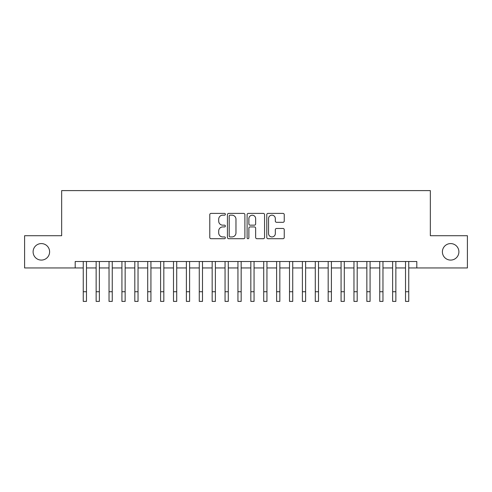 <?xml version="1.0" encoding="UTF-8"?>
<svg xmlns="http://www.w3.org/2000/svg" width="492" height="492" viewBox="0 0 492 492"><rect width="100%" height="100%" fill="white"/><g stroke="black" fill="none" stroke-linecap="round" stroke-linejoin="round"><path stroke-width="0.74" d="M225.373 214.284A0.886 0.886 0 0 0 224.487 213.399L211.043 213.399A1.267 1.267 0 0 0 209.783 214.666L209.783 237.439A1.267 1.267 0 0 0 211.043 238.706L224.487 238.706A0.886 0.886 0 0 0 225.373 237.82A0.886 0.886 0 0 0 224.487 236.935L222.747 236.935A4.047 4.047 0 0 1 218.7 232.882L218.7 230.988A4.047 4.047 0 0 1 222.747 226.935L224.487 226.935A0.886 0.886 0 0 0 225.373 226.049A0.886 0.886 0 0 0 224.487 225.164L222.747 225.164A4.047 4.047 0 0 1 218.7 221.117L218.7 219.217A4.047 4.047 0 0 1 222.747 215.17L224.487 215.17A0.886 0.886 0 0 0 225.373 214.284M442.394 251.83A8.247 8.247 0 0 0 450.641 260.083A8.247 8.247 0 0 0 458.895 251.83A8.247 8.247 0 0 0 450.641 243.583A8.247 8.247 0 0 0 442.394 251.83M33.105 251.83A8.247 8.247 0 0 0 41.359 260.083A8.247 8.247 0 0 0 49.606 251.83A8.247 8.247 0 0 0 41.359 243.583A8.247 8.247 0 0 0 33.105 251.83M282.98 222.316A1.267 1.267 0 0 0 284.247 221.056L284.247 214.666A1.267 1.267 0 0 0 282.98 213.399L268.048 213.399A1.267 1.267 0 0 0 266.781 214.666L266.781 237.439A1.267 1.267 0 0 0 268.048 238.706L282.98 238.706A1.267 1.267 0 0 0 284.247 237.439L284.247 229.721A1.267 1.267 0 0 0 282.98 228.454L276.59 228.454A1.267 1.267 0 0 0 275.323 229.721L275.323 233.546A3.382 3.382 0 0 1 271.941 236.935A3.382 3.382 0 0 1 268.552 233.546L268.552 218.553A3.382 3.382 0 0 1 271.941 215.17A3.382 3.382 0 0 1 275.323 218.553L275.323 221.056A1.267 1.267 0 0 0 276.59 222.316L282.98 222.316M75.196 267.949L24.6 267.949L24.6 235.717L61.66 235.717L61.66 190.601L430.34 190.601L430.34 235.717L467.4 235.717L467.4 267.949L416.804 267.949L416.804 261.504L75.196 261.504L75.196 267.949L83.253 267.949M244.893 214.666A1.267 1.267 0 0 0 243.626 213.399L228.694 213.399A1.267 1.267 0 0 0 227.433 214.666L227.433 237.439A1.267 1.267 0 0 0 228.694 238.706L243.626 238.706A1.267 1.267 0 0 0 244.893 237.439L244.893 214.666M248.374 213.399L263.306 213.399A1.267 1.267 0 0 1 264.567 214.666L264.567 237.439A1.267 1.267 0 0 1 263.306 238.706L256.916 238.706A1.267 1.267 0 0 1 255.649 237.439L255.649 228.202A1.267 1.267 0 0 0 254.382 226.935L250.145 226.935A1.267 1.267 0 0 0 248.878 228.202L248.878 237.82A0.886 0.886 0 0 1 247.993 238.706A0.886 0.886 0 0 1 247.107 237.82L247.107 214.666A1.267 1.267 0 0 1 248.374 213.399M86.475 267.949L96.143 267.949M99.366 267.949L109.033 267.949M112.256 267.949L121.924 267.949M125.146 267.949L134.814 267.949M138.037 267.949L147.705 267.949M150.927 267.949L160.601 267.949M163.824 267.949L173.492 267.949M176.714 267.949L186.382 267.949M189.605 267.949L199.272 267.949M202.495 267.949L212.163 267.949M215.385 267.949L225.053 267.949M228.276 267.949L237.943 267.949M241.166 267.949L250.834 267.949M254.056 267.949L263.724 267.949M266.947 267.949L276.615 267.949M279.837 267.949L289.505 267.949M292.728 267.949L302.395 267.949M305.618 267.949L315.286 267.949M318.508 267.949L328.176 267.949M331.399 267.949L341.073 267.949M344.295 267.949L353.963 267.949M357.186 267.949L366.854 267.949M370.076 267.949L379.744 267.949M382.967 267.949L392.634 267.949M395.857 267.949L405.525 267.949M408.747 267.949L416.804 267.949M230.09 215.17A0.886 0.886 0 0 0 229.204 216.056L229.204 236.049A0.886 0.886 0 0 0 230.09 236.935L231.923 236.935A4.047 4.047 0 0 0 235.969 232.882L235.969 219.217A4.047 4.047 0 0 0 231.923 215.17L230.09 215.17M255.649 218.62A3.382 3.382 0 0 0 252.261 215.232A3.382 3.382 0 0 0 248.878 218.62L248.878 223.903A1.267 1.267 0 0 0 250.145 225.164L254.382 225.164A1.267 1.267 0 0 0 255.649 223.903L255.649 218.62M83.253 291.731L86.475 291.731L86.475 301.399L83.253 301.399L83.253 261.504M86.475 291.731L86.475 261.504M96.143 291.731L99.366 291.731L99.366 301.399L96.143 301.399L96.143 261.504M99.366 291.731L99.366 261.504M109.033 291.731L112.256 291.731L112.256 301.399L109.033 301.399L109.033 261.504M112.256 291.731L112.256 261.504M121.924 291.731L125.146 291.731L125.146 301.399L121.924 301.399L121.924 261.504M125.146 291.731L125.146 261.504M134.814 291.731L138.037 291.731L138.037 301.399L134.814 301.399L134.814 261.504M138.037 291.731L138.037 261.504M147.705 291.731L150.927 291.731L150.927 301.399L147.705 301.399L147.705 261.504M150.927 291.731L150.927 261.504M160.601 291.731L163.824 291.731L163.824 301.399L160.601 301.399L160.601 261.504M163.824 291.731L163.824 261.504M173.492 291.731L176.714 291.731L176.714 301.399L173.492 301.399L173.492 261.504M176.714 291.731L176.714 261.504M186.382 291.731L189.605 291.731L189.605 301.399L186.382 301.399L186.382 261.504M189.605 291.731L189.605 261.504M199.272 291.731L202.495 291.731L202.495 301.399L199.272 301.399L199.272 261.504M202.495 291.731L202.495 261.504M212.163 291.731L215.385 291.731L215.385 301.399L212.163 301.399L212.163 261.504M215.385 291.731L215.385 261.504M225.053 291.731L228.276 291.731L228.276 301.399L225.053 301.399L225.053 261.504M228.276 291.731L228.276 261.504M237.943 291.731L241.166 291.731L241.166 301.399L237.943 301.399L237.943 261.504M241.166 291.731L241.166 261.504M250.834 291.731L254.056 291.731L254.056 301.399L250.834 301.399L250.834 261.504M254.056 291.731L254.056 261.504M263.724 291.731L266.947 291.731L266.947 301.399L263.724 301.399L263.724 261.504M266.947 291.731L266.947 261.504M276.615 291.731L279.837 291.731L279.837 301.399L276.615 301.399L276.615 261.504M279.837 291.731L279.837 261.504M289.505 291.731L292.728 291.731L292.728 301.399L289.505 301.399L289.505 261.504M292.728 291.731L292.728 261.504M302.395 291.731L305.618 291.731L305.618 301.399L302.395 301.399L302.395 261.504M305.618 291.731L305.618 261.504M315.286 291.731L318.508 291.731L318.508 301.399L315.286 301.399L315.286 261.504M318.508 291.731L318.508 261.504M328.176 291.731L331.399 291.731L331.399 301.399L328.176 301.399L328.176 261.504M331.399 291.731L331.399 261.504M341.073 291.731L344.295 291.731L344.295 301.399L341.073 301.399L341.073 261.504M344.295 291.731L344.295 261.504M353.963 291.731L357.186 291.731L357.186 301.399L353.963 301.399L353.963 261.504M357.186 291.731L357.186 261.504M366.854 291.731L370.076 291.731L370.076 301.399L366.854 301.399L366.854 261.504M370.076 291.731L370.076 261.504M379.744 291.731L382.967 291.731L382.967 301.399L379.744 301.399L379.744 261.504M382.967 291.731L382.967 261.504M392.634 291.731L395.857 291.731L395.857 301.399L392.634 301.399L392.634 261.504M395.857 291.731L395.857 261.504M405.525 291.731L408.747 291.731L408.747 301.399L405.525 301.399L405.525 261.504M408.747 291.731L408.747 261.504"/></g></svg>
